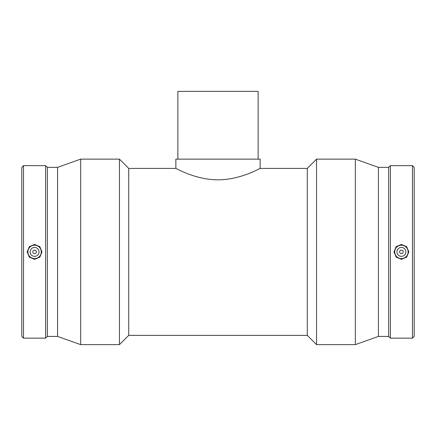 <?xml version="1.0" encoding="UTF-8"?>
<svg xmlns="http://www.w3.org/2000/svg" width="436" height="436" viewBox="0 0 436 436"><rect width="100%" height="100%" fill="white"/><g stroke="black" fill="none" stroke-linecap="round" stroke-linejoin="round"><path stroke-width="0.65" d="M258.134 159.14L258.134 91.364L177.866 91.364L177.866 159.14M128.729 335.366L307.271 335.366L307.271 168.416L260.139 168.416L260.139 159.14L175.861 159.14L175.861 168.416L128.729 168.416L128.729 335.366L119.453 344.636L119.453 159.14L80.66 159.14L80.66 344.636L119.453 344.636M218 179.834C240.814 179.845 260.428 167.964 260.139 168.416C260.428 167.964 240.814 179.845 218 179.834C195.186 179.845 175.572 167.964 175.861 168.416C175.572 167.964 195.186 179.845 218 179.834M399.632 251.888A1.782 1.782 0 0 1 402.308 250.346A1.782 1.782 0 0 1 402.308 253.436A1.782 1.782 0 0 1 399.632 251.888M396.956 251.888A4.458 4.458 0 0 1 403.649 248.03A4.458 4.458 0 0 1 403.649 255.752A4.458 4.458 0 0 1 396.956 251.888M36.368 251.888A1.782 1.782 0 0 1 33.692 253.436A1.782 1.782 0 0 1 33.692 250.346A1.782 1.782 0 0 1 36.368 251.888M39.044 251.888A4.458 4.458 0 0 1 32.351 255.752A4.458 4.458 0 0 1 32.351 248.03A4.458 4.458 0 0 1 39.044 251.888M27.893 251.888A6.687 6.687 0 0 1 34.58 245.201A6.687 6.687 0 0 1 41.273 251.888A6.687 6.687 0 0 1 34.58 258.575A6.687 6.687 0 0 1 27.893 251.888M401.42 258.575A6.687 6.687 0 0 0 408.107 251.888A6.687 6.687 0 0 0 401.42 245.201A6.687 6.687 0 0 0 394.727 251.888A6.687 6.687 0 0 0 401.42 258.575M401.42 259.327L396.171 257.147L394.002 251.888L396.171 246.634L401.42 244.449L406.663 246.634L408.832 251.888L406.663 257.147L401.42 259.327M34.58 244.449L39.829 246.634L41.998 251.888L39.829 257.147L34.58 259.327L29.337 257.147L27.168 251.888L29.337 246.634L34.58 244.449M23.528 165.631L21.8 167.359L21.8 336.423L23.528 338.145L45.638 338.145L45.638 165.631L23.528 165.631L23.528 338.145M45.638 165.631L47.366 167.359L47.366 336.423L45.638 338.145M47.366 167.359L57.59 167.359L57.59 336.423L80.66 344.636M316.547 251.888L316.547 344.636L355.34 344.636L355.34 159.14L316.547 159.14L316.547 251.888M355.34 159.14L378.41 167.359L378.41 336.423L355.34 344.636M378.41 167.359L388.634 167.359L388.634 336.423L390.362 338.145L412.472 338.145L412.472 165.631L390.362 165.631L390.362 338.145M412.472 165.631L414.2 167.359L414.2 336.423L412.472 338.145M47.366 336.423L57.59 336.423M57.59 167.359L80.66 159.14M128.729 168.416L119.453 159.14M307.271 335.366L316.547 344.636M307.271 168.416L316.547 159.14M378.41 336.423L388.634 336.423M388.634 167.359L390.362 165.631"/></g></svg>

